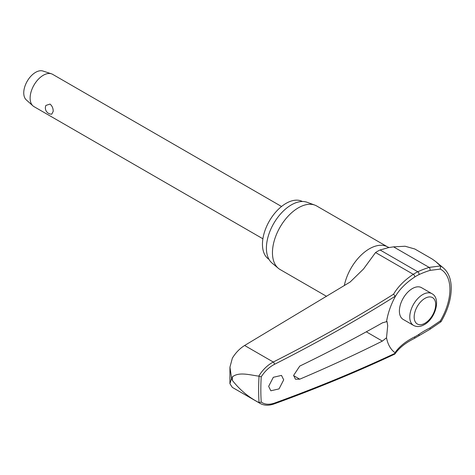 <?xml version="1.0" encoding="UTF-8"?>
<svg xmlns="http://www.w3.org/2000/svg" width="475" height="475" viewBox="0 0 475 475"><rect width="100%" height="100%" fill="white"/><g stroke="black" fill="none" stroke-linecap="round" stroke-linejoin="round"><path stroke-width="0.71" d="M440.509 321.45L440.301 320.91L429.94 327.946A84.039 52.761 -4.8 0 0 418.849 334.412A36.723 21.203 -60 0 1 414.633 336.894A84.039 44.965 3.4 0 0 395.022 352.705L395.247 353.24A1381.834 739.373 -176.6 0 1 274.479 403.097C269.206 404.902 264.789 404.563 261.232 402.088A212.64 122.77 -60 0 1 260.828 389.69A212.64 122.77 -60 0 1 261.226 376.829C264.789 371.266 269.206 367.092 274.479 364.319A1381.834 852.215 -3.6 0 0 395.247 296.216L395.022 297.029A84.039 51.828 176.4 0 1 414.633 277.073A1.864 0.997 -123.4 0 0 414.705 276.551A1.864 0.997 -123.4 0 0 413.298 274.324A85.743 52.879 -3.6 0 0 393.561 294.209L395.253 296.257M273.962 403.97A1.864 0.986 -109.9 0 0 273.998 403.964C316.172 388.681 356.387 372.079 394.654 354.154L395.247 353.24L395.022 352.705A51.33 29.634 -60 0 1 386.525 337.778L382.369 341.092A1382.28 774.588 -178.6 0 1 299.761 379.175L295.462 379.216L293.603 375.428L299.761 366.088A1382.28 820.847 -1.5 0 0 382.369 322.881L387.024 321.533L387.707 325.696L386.525 337.778M393.561 294.209A1379.97 851.069 176.4 0 1 273.267 362.021C267.431 365.156 262.604 369.865 258.78 376.147L259.065 376.247A214.195 123.666 120 0 0 258.637 389.69A214.195 123.666 120 0 0 259.065 402.634L258.78 402.497C248.698 397.314 239.887 389.939 232.34 380.368L231.592 378.29L229.924 383.729L232.358 387.404L260.152 403.441C264.142 405.614 268.755 405.787 273.998 403.958A1.864 0.986 -109.9 0 0 273.998 403.958A1.864 0.986 -109.9 0 0 274.479 403.097M429.839 329.365L441.032 321.718C447.688 310.418 451.096 299.321 451.25 288.42C451.202 279.3 448.596 272.496 443.43 267.995A46.562 26.879 120 0 0 440.509 266.065L435.712 261.553L432.161 259.012L414.812 248.995L405.128 246.246L393.549 246.852L388.497 247.629L380.071 249.987A39.336 22.711 120 0 0 375.559 252.54L363.512 269.01L350.122 282.037L244.625 345.485L273.267 362.021A1.864 0.837 63.2 0 1 274.479 364.319M229.924 383.729L229.942 367.151L232.358 358.156C235.648 352.753 239.738 348.531 244.625 345.485M268.981 259.332A33.398 19.285 -60 0 1 262.455 244.281A33.398 19.285 -60 0 1 276.777 210.942A33.398 19.285 -60 0 1 302.373 201.495M326.533 296.335L280.048 269.497A36.664 21.167 -60 0 1 278.314 268.286A36.664 21.167 -60 0 1 272.454 252.712A36.664 21.167 -60 0 1 287.28 217.099A36.664 21.167 -60 0 1 314.8 205.099A36.664 21.167 -60 0 1 316.712 205.996L387.719 246.988A36.664 21.167 -60 0 0 362.633 253.739A36.664 21.167 -60 0 0 344.322 285.57M314.8 205.099L307.141 202.285A35.269 20.36 120 0 0 280.672 213.827A35.269 20.36 120 0 0 266.41 248.087A35.269 20.36 120 0 0 272.05 263.067L278.314 268.286M283.7 379.834L279.033 388.894L270.851 390.788L268.648 386.365L273.315 377.298L281.491 375.404L283.7 379.834M258.78 376.147C249.755 374.965 238.83 371.616 232.34 376.93L231.592 378.29L229.942 367.151M413.565 325.417L403.186 319.426A18.329 10.587 -60 0 1 399.392 311.03A18.329 10.587 -60 0 1 407.39 292.582A18.329 10.587 -60 0 1 421.521 287.672L431.9 293.663A18.329 10.587 120 0 0 422.732 294.571A18.329 10.587 120 0 0 409.771 317.021A18.329 10.587 120 0 0 413.565 325.417C416.812 327.127 420.387 326.877 424.288 324.662C435.338 318.749 441.305 298.442 431.9 293.663M259.065 402.628L261.232 402.088M281.538 206.494L52.624 74.332A18.644 10.765 120 0 0 51.425 73.803A18.644 10.765 120 0 0 37.531 80.133A18.644 10.765 120 0 0 30.121 98.087A18.644 10.765 120 0 0 32.923 105.854A18.644 10.765 120 0 0 33.98 106.626L262.895 238.788M53.188 111.405L51.769 114.154A6.217 6.217 0 0 1 45.897 105.432L50.041 104.078C52.185 105.919 53.236 108.359 53.188 111.405M51.425 73.803L42.922 71.03A16.779 9.684 120 0 0 30.418 76.724A16.779 9.684 120 0 0 23.75 92.886A16.779 9.684 120 0 0 26.268 99.875L32.923 105.854M261.232 376.829L259.065 376.247M258.78 402.497L260.152 403.441M440.509 266.065L440.301 269.093A43.825 25.3 -60 0 1 449.914 289.453A43.825 25.3 -60 0 1 440.301 320.91M414.633 277.073A36.723 21.203 -60 0 1 418.849 274.692A84.039 43.866 -175.6 0 1 429.94 270.4L440.301 269.093M440.402 265.97L429.127 267.395A85.743 44.757 4.4 0 0 417.81 271.771A39.336 22.711 120 0 0 413.298 274.324L375.559 252.54M386.525 321.771A51.33 29.634 -60 0 1 395.022 297.029M382.369 322.881L382.844 322.632M429.94 270.4A1.864 0.968 -107.4 0 0 430.083 269.836A1.864 0.968 -107.4 0 0 429.127 267.395L393.549 246.852M418.849 274.692A1.864 1.17 -115.2 0 0 419.009 274.117A1.864 1.17 -115.2 0 0 417.81 271.771L380.071 249.987M414.633 336.894A1.864 1.152 63.6 0 1 414.705 337.588A1.864 1.152 63.6 0 1 414.218 338.497L429.833 329.371A1.864 0.772 63.7 0 1 429.833 329.371A1.864 0.772 63.7 0 0 430.083 328.605A1.864 0.772 63.7 0 0 429.94 327.946M418.849 334.412A1.864 0.974 55.6 0 1 419.009 335.053A1.864 0.974 55.6 0 1 418.742 335.831M232.34 380.368A219.284 126.605 -60 0 1 232.328 378.652A219.284 126.605 -60 0 1 232.34 376.93M366.308 331.817L382.369 341.092M414.164 317.021A15.224 8.787 120 0 0 424.929 323.238A15.224 8.787 120 0 0 435.694 304.594A15.224 8.787 120 0 0 424.929 298.377A15.224 8.787 120 0 0 414.164 317.021M299.761 379.175L293.603 375.618M395.046 353.827C399.142 347.955 405.537 342.843 414.218 338.497M389.274 247.546L387.719 246.988M443.43 267.995L435.706 261.553"/></g></svg>
